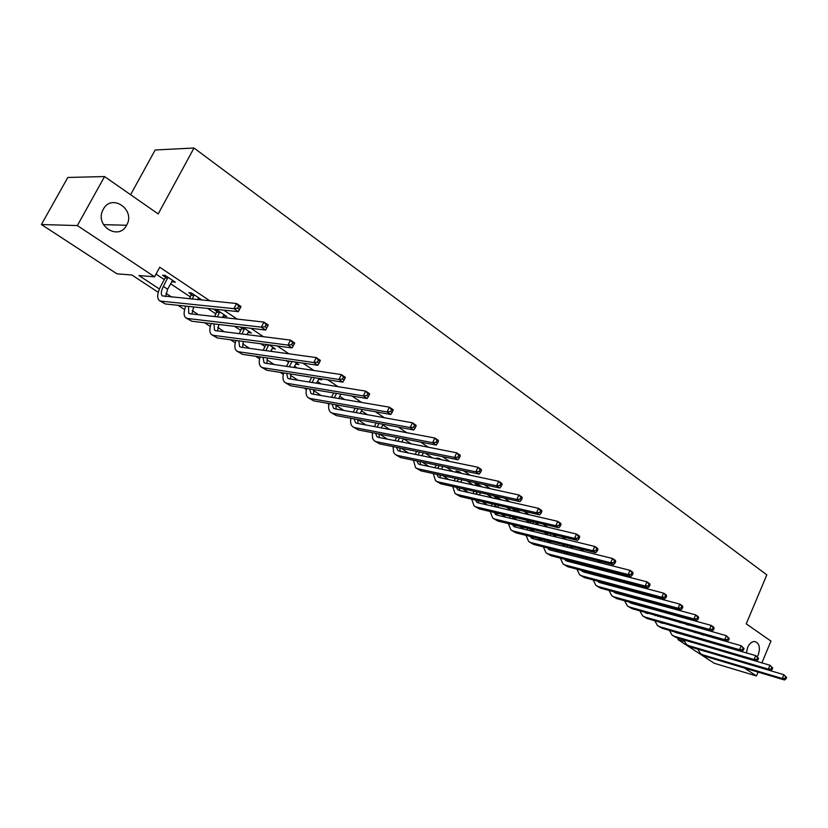 <?xml version="1.0" encoding="UTF-8"?>
<svg xmlns="http://www.w3.org/2000/svg" width="828" height="828" viewBox="0 0 828 828"><rect width="100%" height="100%" fill="white"/><g stroke="black" fill="none" stroke-linecap="round" stroke-linejoin="round"><path stroke-width="1.24" d="M126.632 225.195L126.591 225.268C118.756 241.02 94.64 225.909 102.869 210.084L103.272 209.308C111.656 192.934 135.927 209.784 126.632 225.195M746.421 652.93L747.601 647.517C749.402 643.615 751.71 641.596 754.556 641.472C759.266 642.89 760.508 647.33 758.282 654.782L757.32 656.687M130.596 194.704L155.178 149.982L194 148.015L766.831 574.86L746.235 623.857L770.951 641.089L761.884 662.897M758.065 672.098L756.45 675.969L714.233 663.259L677.977 639.62L684.197 641.441M678.525 638.336L677.977 639.62M158.251 292.305L131.89 274.999L117.007 273.83L41.4 224.523L77.346 225.568L154.577 276.79L138.99 275.558L159.4 288.993M77.346 225.568L104.556 176.561L67.813 177.461L41.4 224.523M712.577 637.612L711.387 636.815M697.704 627.655L696.224 626.661M682.5 617.471L680.73 616.28M666.964 607.059L664.884 605.661M651.087 596.419L648.666 594.804M634.838 585.531L632.085 583.688M618.226 574.404L615.111 572.314M601.221 563.009L597.744 560.68M583.823 551.355L579.952 548.757M566.01 539.421L561.736 536.554M547.774 527.198L543.064 524.052M529.092 514.685L523.938 511.228M509.944 501.861L504.324 498.094M490.331 488.717L484.214 484.618M470.211 475.241L463.587 470.801M449.583 461.413L442.421 456.621M428.418 447.244L420.696 442.069M406.703 432.692L398.392 427.124M384.409 417.757L375.477 411.775M361.515 402.408L351.931 395.991M337.99 386.655L327.733 379.783M313.822 370.458L302.841 363.109M288.972 353.815L277.235 345.949M263.418 336.696L250.884 328.302M237.118 319.07L223.757 310.117M210.053 300.947L159.732 267.227L154.577 276.79M156.026 274.099L164.286 279.585M170.558 283.756L190.512 297.024M207.642 308.42L216.025 313.998M234.593 326.346L240.865 330.527M260.779 343.765L265.053 346.611M271.056 350.606L272.443 351.527M286.24 360.697L288.62 362.281M294.551 366.235L297.159 367.963M310.997 377.164L311.576 377.558M317.455 381.46L321.202 383.954M339.77 396.301L344.614 399.531M361.525 410.781L367.404 414.683M382.753 424.899L389.615 429.453M403.557 438.736L411.257 443.849M425.209 453.133L432.351 457.884M446.313 467.168L452.916 471.556M466.878 480.851L472.974 484.908M486.947 494.192L492.556 497.928M506.519 507.212L511.663 510.628M525.614 519.912L530.168 522.944M544.244 532.311L547.401 534.402M562.45 544.41L564.251 545.611M580.221 556.24L580.738 556.582M648.179 601.438L649.442 602.277M663.218 611.437L664.987 612.616M678.722 621.756L680.202 622.739M693.905 631.847L695.096 632.633M704.069 635.19L701.161 634.362M689.196 625.264L686.277 624.447M570.389 546.863L572.572 547.401L571.434 546.646M553.601 535.685L555.826 536.223L553.228 534.484M536.43 524.259L538.717 524.807L534.577 522.033M520.605 512.718L515.461 509.272M512.563 508.609L513.339 509.127M501.478 499.946L496.314 496.5L493.426 495.848L495.32 497.11M481.886 486.864L477.839 484.163L474.951 483.531L476.897 484.825M461.796 473.45L458.919 471.536L456.042 470.925L458.029 472.25M441.189 459.695L439.554 458.598L436.687 458.019L438.322 459.105M420.065 445.588L417.209 445.029M340.919 394.159L343.724 394.625M318.563 379.255L321.626 379.876L319.577 378.51M295.689 363.999L298.836 364.651L294.758 361.929M272.215 348.35L275.434 349.033L269.224 344.883M248.121 332.276L251.422 333.001L242.946 327.35M240.234 327.029L241.859 328.105M223.374 315.779L226.758 316.544L217.102 310.086L214.421 309.807L217.039 311.556M197.944 298.825L201.432 299.632L191.496 292.998L188.846 292.76L191.537 294.551M171.82 281.406L175.391 282.244L165.186 275.434L162.567 275.238L165.341 277.08M104.556 176.561L158.189 213.934L194 148.015M744.548 668.072L756.45 675.969M165.973 293.329L171.862 297.2M192.241 310.624L198.472 314.733M217.795 327.453L224.347 331.769M242.676 343.837L249.528 348.36M266.906 359.797L274.047 364.496M290.493 375.332L297.904 380.207M313.491 390.474L321.15 395.515M335.899 405.234L343.796 410.429M357.748 419.62L365.862 424.971M379.731 434.1L387.38 439.14M401.269 448.279L408.37 452.957M422.27 462.117L428.842 466.443M442.752 475.603L448.828 479.598M462.738 488.758L468.327 492.443M482.248 501.602L487.371 504.987M501.282 514.147L505.97 517.231M519.88 526.391L524.145 529.206M538.045 538.355L541.905 540.901M555.785 550.04L559.262 552.328M573.131 561.456L576.236 563.506M590.085 572.624L592.838 574.435M606.665 583.543L609.077 585.137M622.873 594.225L624.964 595.601L625.223 594.856M638.74 604.668L640.189 605.62M654.265 614.883L655.062 615.411M691.525 642.373L690.873 641.938M677.221 632.975L676.31 632.375M662.617 623.391L661.427 622.615M647.713 613.61L646.233 612.637M632.488 603.612L630.967 602.618M616.932 593.407L615.483 592.455M601.045 582.974L599.658 582.063M584.816 572.324L583.492 571.455M568.225 561.425L566.973 560.608M551.262 550.289L550.082 549.523M533.905 538.904L532.818 538.19M516.165 527.25L515.151 526.587M498.011 515.337L497.09 514.726M479.422 503.134L478.594 502.596M460.399 490.652L459.675 490.166M440.92 477.859L440.299 477.456M420.976 464.767L420.448 464.425M350.824 418.72L349.892 418.109M336.085 409.042L335.982 404.799M328.882 404.312L327.267 403.257M306.381 389.543L304.042 388.011M283.29 374.391L280.195 372.352M259.599 358.834L255.697 356.278M235.276 342.864L230.526 339.749M210.291 326.47L204.661 322.775M184.623 309.62L178.051 305.304M319.329 378.468L318.842 379.441M296.61 363.171L296.062 364.248M273.25 347.584L272.691 348.66M249.269 331.573L248.7 332.67M224.647 315.137L224.067 316.244M199.362 298.246L198.761 299.374M173.373 280.899L172.762 282.027M704.162 651.015L783.837 674.675L786.6 677.366L785.72 676.766L785.089 678.298L785.969 678.888L786.6 677.366M703.282 650.756L704.328 651.212M785.969 678.888L784.478 679.985L705.011 656.273L701.44 654.265M784.478 679.985L782.274 678.494L702.786 654.824L700.54 653.675L697.766 649.131M785.089 678.298L782.274 678.494L783.837 674.675L785.72 676.766M689 641.389L769.936 665.246L772.721 667.968L771.82 667.358L771.189 668.9L772.089 669.5L772.721 667.968M772.089 669.5L770.589 670.618L691.018 647.144L687.395 645.105M770.589 670.618L768.343 669.096L688.751 645.664L686.495 644.515L683.721 639.858M771.189 668.9L768.343 669.096L769.936 665.246L771.82 667.358M675.079 632.25L755.726 655.61L758.551 658.363L757.63 657.732L756.978 659.295L757.899 659.916L758.551 658.363M757.899 659.916L756.409 661.054L676.735 637.819L673.06 635.749M756.409 661.054L754.111 659.502L674.416 636.308L672.16 635.159L669.386 630.387M756.978 659.295L754.111 659.502L755.726 655.61L757.63 657.732M660.226 610.609L659.957 611.219M662.928 611.354L662.659 611.975M657.039 610.412L657.308 609.801M660.682 616.694L660.547 617.212M661.096 622.511L661.479 623.07M658.115 615.97L658.022 616.498M659.678 622.118L741.215 645.768L744.061 648.541L743.12 647.91L742.468 649.483L743.399 650.115L744.061 648.541M743.399 650.115L741.919 651.274L662.152 628.297L658.436 626.206M741.919 651.274L739.57 649.69L659.792 626.755L657.535 625.616L654.762 620.71M655 615.649L655.134 615.132M742.468 649.483L739.57 649.69L741.215 645.768L743.12 647.91M645.54 600.393L645.219 601.128M648.303 601.149L647.982 601.884M642.311 600.331L642.631 599.596M645.943 606.655L645.757 607.286M646.161 612.616L646.596 613.289M643.294 605.93L643.17 606.572M644.608 612.182L726.373 635.707L729.261 638.512L728.298 637.86L727.626 639.444L728.588 640.096L729.261 638.512M728.588 640.096L727.108 641.286L647.268 618.588L643.501 616.456M727.108 641.286L724.707 639.671L644.857 617.005L642.611 615.877L639.837 610.836M640.158 605.734L640.334 605.102M727.626 639.444L724.707 639.671L726.373 635.707L728.298 637.86M630.563 589.95L630.18 590.799M633.389 590.706L633.016 591.565M627.272 590.022L627.645 589.163M630.905 596.408L630.667 597.154M630.915 602.505L631.412 603.312M628.173 595.663L627.997 596.429M629.228 602.039L631.267 603.27L711.211 625.419L713.664 627.086L714.119 628.255L713.136 627.593L712.463 629.197L713.436 629.86L714.119 628.255M713.436 629.86L711.966 631.081L632.064 608.663L628.255 606.51M711.966 631.081L709.503 629.415L629.601 607.048L627.355 605.93L624.591 600.755M712.463 629.197L709.503 629.415L711.211 625.419L713.136 627.593M615.276 579.258L614.831 580.252M618.174 580.024L617.729 581.018M611.923 579.476L612.358 578.493M615.566 585.924L615.256 586.793M615.349 592.165L615.897 593.117M612.741 585.168L612.513 586.058M613.548 591.678L615.711 593.076L695.696 614.904L698.211 616.601L698.646 617.771L697.642 617.088L696.948 618.702L697.952 619.385L698.646 617.771M697.952 619.385L696.483 620.638L616.549 598.53L612.679 596.346M696.483 620.638L693.967 618.94L614.024 596.885L611.788 595.767L609.035 590.447M609.522 585.251L609.801 584.382M696.948 618.702L693.967 618.94L695.696 614.904L697.642 617.088M599.669 568.318L599.161 569.457M602.639 569.095L602.132 570.223M596.243 568.701L596.75 567.573M599.907 575.212L599.524 576.205M599.462 581.608L600.052 582.705M596.988 574.446L596.709 575.46M597.537 581.101L599.824 582.643L679.84 604.14L682.407 605.879L682.81 607.048L681.786 606.344L681.082 607.98L682.106 608.673L682.81 607.048M682.106 608.673L680.647 609.957L600.683 588.18L596.76 585.965M680.647 609.957L678.07 608.218L598.116 586.493L595.87 585.386L593.138 579.921M593.728 574.673L594.059 573.669M681.082 607.98L678.07 608.218L679.84 604.14L681.786 606.344M583.74 557.13L583.16 558.414M586.783 557.896L586.203 559.19M583.926 564.251L583.461 565.379M580.242 557.668L580.821 556.385M583.233 570.823L583.864 572.065M580.914 563.475L580.552 564.624M581.194 570.285L583.595 571.993L663.601 593.138L666.23 594.918L666.612 596.067L665.567 595.353L664.843 597.009L665.898 597.712L666.612 596.067M665.898 597.712L664.439 599.027L584.485 577.602L580.5 575.346M664.439 599.027L661.81 597.257L581.846 575.884L579.621 574.777L576.909 569.157M577.582 563.858L577.996 562.719M664.843 597.009L661.81 597.257L663.601 593.138L665.567 595.353M567.47 545.662L566.807 547.111M570.668 546.449L569.933 547.888M567.604 553.032L567.056 554.315M563.899 546.387L564.551 544.938M566.652 559.78L567.315 561.187M564.489 552.245L564.054 553.549M564.499 559.231L567.004 561.105L646.999 581.867L649.68 583.688L650.042 584.837L648.966 584.113L648.231 585.779L649.307 586.503L650.042 584.837M649.307 586.503L647.869 587.849L567.915 566.787L563.889 564.51M647.869 587.849L645.167 586.027L565.224 565.027L562.999 563.93L560.318 558.144M561.094 552.793L561.581 551.51M648.231 585.779L645.167 586.027L646.999 581.867L648.966 584.113M550.858 533.915L550.113 535.54M554.067 535.054L553.311 536.316M550.92 541.553L550.289 542.992M547.205 534.826L547.95 533.211M549.72 548.498L550.392 550.071M547.732 540.756L547.194 542.216M547.443 547.919L550.04 549.978L629.994 570.337L632.747 572.21L633.068 573.338L631.971 572.593L631.226 574.28L632.333 575.025L633.068 573.338M632.333 575.025L630.895 576.402L550.982 555.733L546.894 553.414M630.895 576.402L628.131 574.539L548.24 553.942L546.014 552.845L543.365 546.884M544.255 541.481L544.824 540.032M631.226 574.28L628.131 574.539L629.994 570.337L631.971 572.593M533.801 521.857L533.046 523.689M530.603 528.999L529.961 530.624M536.917 523.596L536.327 524.476M533.884 529.796L533.149 531.4M527.032 529.91L527.705 528.295M530.148 522.996L530.893 521.164M532.404 536.958L533.097 538.697M530.024 536.358L532.694 538.593L612.585 558.527L615.401 560.442L615.701 561.57L614.573 560.804L613.817 562.502L614.945 563.268L615.701 561.57M614.945 563.268L613.517 564.675L533.667 544.431L529.516 542.081M613.517 564.675L610.691 562.771L530.851 542.588L528.647 541.512L526.039 535.374M613.817 562.502L610.691 562.771L612.585 558.527L614.573 560.804M533.76 522.137L530.851 521.454M516.237 509.789L515.606 511.549M513.112 516.951L512.346 518.752M516.475 517.748L515.637 519.539M509.427 518.059L510.214 516.258M512.708 510.876L513.381 508.796M514.716 525.138L515.409 527.074M512.211 524.528L514.944 526.96L594.752 546.439L597.64 548.395L597.899 549.513L596.75 548.726L595.974 550.444L597.133 551.231L597.899 549.513M597.133 551.231L595.715 552.68L515.958 532.87L511.745 530.489M595.715 552.68L592.827 550.723L513.081 530.986L510.876 529.92L508.32 523.586M595.974 550.444L592.827 550.723L594.752 546.439L596.75 548.726M516.144 510.39L513.246 509.717M498.218 497.763L497.783 499.108M495.216 504.604L494.337 506.601M498.673 505.401L497.742 507.398M491.428 505.929L492.329 503.931M494.896 498.456L495.444 496.303M496.624 513.039L497.317 515.171M493.995 512.418L496.79 515.047L576.485 534.05L579.434 536.058L579.672 537.165L578.493 536.358L577.706 538.096L578.886 538.893L579.672 537.165M578.886 538.893L577.489 540.384L497.835 521.04L493.56 518.618M577.489 540.384L574.518 538.376L494.896 519.115L492.701 518.059L490.197 511.518M577.706 538.096L574.518 538.376L576.485 534.05L578.493 536.358M498.125 498.373L495.237 497.721M479.785 485.456L479.557 486.346M476.928 491.946L475.914 494.161M480.478 492.743L479.433 494.958M473.026 493.509L474.04 491.304M476.669 485.715L477.021 483.976M478.129 500.661L478.801 502.989M475.375 500.019L476.731 502.141L478.211 502.855L557.761 521.35L560.794 523.41L560.991 524.507L559.78 523.679L558.972 525.428L560.194 526.256L560.991 524.507M560.194 526.256L558.796 527.778L479.298 508.93L474.961 506.477M558.796 527.778L555.764 525.728L476.286 506.964L474.092 505.918L471.66 499.16M558.972 525.428L555.764 525.728L557.761 521.35L559.78 523.679M479.691 486.067L476.804 485.436M458.215 478.967L457.077 481.41M461.869 479.764L460.699 482.206M454.199 480.778L455.348 478.336M457.977 472.633L458.163 471.37M459.209 487.971L459.84 490.528M456.321 487.319L457.729 489.669L459.198 490.373L538.562 508.34L541.678 510.441L541.833 511.528L540.591 510.679L539.773 512.449L541.026 513.298L541.833 511.528M541.026 513.298L539.649 514.861L460.316 496.541L455.907 494.047M539.649 514.861L536.534 512.76L457.232 494.533L455.058 493.488L452.688 486.512M539.773 512.449L536.534 512.76L538.562 508.34L540.591 510.679M439.078 465.646L437.795 468.348M442.835 466.433L441.541 469.145M434.928 467.737L436.221 465.046M438.747 459.198L438.861 458.464M439.854 474.972L440.434 477.756M436.832 474.309L438.26 476.907L439.72 477.601L518.887 494.989L522.075 497.152L522.199 498.218L520.915 497.349L520.087 499.139L521.371 500.008L522.199 498.218M521.371 500.008L520.005 501.613L440.879 483.852L436.408 481.316M520.005 501.613L516.807 499.46L437.722 481.792L435.559 480.768L433.282 473.544M520.087 499.139L516.807 499.46L518.887 494.989L520.915 497.349M419.506 451.974L418.068 454.945M423.367 452.761L421.928 455.742M415.221 454.365L416.65 451.395M420.044 461.641L420.562 464.684M416.877 460.979L418.326 463.825L419.775 464.508L498.694 481.296L501.965 483.511L502.047 484.566L500.743 483.676L499.895 485.487L501.199 486.378L502.047 484.566M501.199 486.378L499.853 488.023L420.966 470.863L416.432 468.286M499.853 488.023L496.583 485.819L417.736 468.751L415.584 467.737L413.42 460.254M499.895 485.487L496.583 485.819L498.694 481.296L500.743 483.676M399.469 437.94L397.875 441.21M403.443 438.705L401.849 441.997M395.039 440.651L396.633 437.381M399.769 447.979L400.214 451.281M396.457 447.306L397.895 450.432L399.344 451.105L477.984 467.251L481.337 469.528L481.378 470.563L480.033 469.652L479.164 471.474L480.509 472.384L481.378 470.563M480.509 472.384L479.184 474.082L400.576 457.553L395.96 454.934M479.184 474.082L475.821 471.815L397.264 455.39L395.132 454.386L393.59 452.316L393.072 446.623M479.164 471.474L475.821 471.815L477.984 467.251L480.033 469.652M378.965 423.512L377.206 427.113M383.064 424.267L381.294 427.879M374.38 426.575L376.14 422.984M379.007 433.955L379.348 437.546M375.539 433.282L376.968 436.698L378.396 437.36L456.714 452.823L460.161 455.162L460.151 456.187L458.774 455.245L457.894 457.097L459.271 458.029L460.151 456.187M459.271 458.029L457.967 459.768L379.669 443.901L374.991 441.241M457.967 459.768L454.51 457.439L376.274 441.686L374.163 440.703L372.621 438.571L372.248 432.64M457.894 457.097L454.51 457.439L456.714 452.823L458.774 455.245M357.986 408.68L356.019 412.634M362.198 409.425L360.232 413.4M353.214 412.127L355.171 408.183M357.758 419.568L357.975 423.47M354.125 418.896L355.502 422.622L356.93 423.274L434.876 438.022L438.416 440.413L438.364 441.417L436.946 440.455L436.046 442.328L437.463 443.29L438.364 441.417M437.463 443.29L436.18 445.081L358.245 429.918L353.484 427.207M436.18 445.081L432.63 442.69L354.767 427.641L352.666 426.679C350.751 424.971 350.172 422.176 350.906 418.295M436.046 442.328L432.63 442.69L434.876 438.022L436.946 440.455M336.499 393.424L334.326 397.771M340.846 394.149L338.662 398.506M331.531 397.295L333.694 392.958M332.183 404.126L333.498 408.183L334.905 408.825L412.447 422.808L416.091 425.271L415.987 426.254L414.528 425.271L413.607 427.155L415.066 428.138L415.987 426.254M415.066 428.138L413.803 429.98L336.282 415.573L331.438 412.82M413.803 429.98L410.16 427.527L332.701 413.244L330.62 412.292C328.685 410.543 328.157 407.635 329.037 403.567M413.607 427.155L410.16 427.527L412.447 422.808L414.528 425.271M314.495 377.713L312.084 382.495M319.142 378.437L316.565 383.209M309.31 382.05L311.711 377.278M313.688 389.615L313.574 394.221M309.703 388.953L310.935 393.383L312.322 394.014L389.408 407.179L393.145 409.715L392.979 410.667L391.489 409.653L390.547 411.568L392.048 412.582L392.979 410.667M392.048 412.582L390.806 414.476L313.74 400.866L308.813 398.061M390.806 414.476L387.059 411.951L310.076 398.475L308.016 397.543C306.049 395.732 305.594 392.7 306.639 388.446M390.547 411.568L387.059 411.951L389.408 407.179L391.489 409.653M291.963 361.525L289.282 366.783M296.424 363.047L293.919 367.477M286.529 366.369L289.21 361.132M290.845 374.018L290.504 379.027M286.664 373.366L287.771 378.189L289.148 378.8L365.717 391.116L369.557 393.714L369.34 394.656L367.808 393.611L366.845 395.546L368.388 396.581L369.34 394.656M368.388 396.581L367.166 398.537L290.618 385.765L285.608 382.919M367.166 398.537L363.316 395.939L286.85 383.312L284.811 382.401C282.824 380.538 282.441 377.371 283.673 372.9M366.845 395.546L363.316 395.939L365.717 391.116L367.808 393.611M268.727 344.821L265.912 350.627M272.971 347.387L270.704 351.289M263.18 350.244L265.995 344.458M267.434 357.975L266.844 363.42M263.045 357.344L263.997 362.592L265.353 363.192L341.353 374.587L345.307 377.268L345.028 378.179L343.444 377.113L342.471 379.058L344.055 380.135L345.028 378.179M344.055 380.135L342.864 382.143L266.875 370.271L261.783 367.373M342.864 382.143L338.911 379.472L263.014 367.756L261.006 366.866C258.988 364.941 258.698 361.629 260.127 356.92M342.471 379.058L338.911 379.472L341.353 374.587L343.444 377.113M268.665 345.276L265.933 344.914M244.57 328.426L241.952 333.984M248.886 331.314L246.91 334.615M239.24 333.643L241.983 327.236M243.442 341.467L242.542 347.387M238.826 340.857L239.582 346.58L240.927 347.17L316.286 357.592L320.353 360.346L320.022 361.236L318.397 360.128L317.393 362.105L319.018 363.213L320.022 361.236M319.018 363.213L317.859 365.283L242.5 354.363L237.315 351.403M317.859 365.283L313.791 362.529L238.536 351.776L236.549 350.906C234.51 348.919 234.324 345.442 235.98 340.474M317.393 362.105L313.791 362.529L316.286 357.592L318.397 360.128M244.467 329.14L241.755 328.809M219.72 311.846L217.371 316.855M224.16 314.806L222.504 317.434M214.69 316.555L217.226 310.179M218.851 324.462L217.588 330.921M213.997 323.883L214.504 330.134L215.829 330.703L290.493 340.101L294.685 342.937L294.282 343.796L292.605 342.657L291.58 344.655L293.257 345.793L294.282 343.796M293.257 345.793L292.129 347.926L217.464 338.021L212.185 335.009M292.129 347.926L287.937 345.1L213.386 335.361L211.44 334.522C209.37 332.452 209.298 328.799 211.223 323.551M291.58 344.655L287.937 345.1L290.493 340.101L292.605 342.657M219.627 312.56L216.936 312.27M194.197 294.799L192.148 299.187M198.751 297.842L197.478 299.715M189.498 298.929L191.734 293.153M193.648 306.95L191.961 313.998M188.536 306.412L188.743 313.232L190.047 313.781L263.935 322.092L268.251 325.011L265.643 330.061L191.734 321.223L186.362 318.159M266.73 327.857L267.775 325.839L266.057 324.669L265.001 326.698L266.73 327.857L265.643 330.061L261.327 327.153L187.552 318.49L185.627 317.683C183.547 315.53 183.609 311.68 185.824 306.122M265.001 326.698L261.327 327.153L263.935 322.092L266.057 324.669M194.094 295.524L191.444 295.275M267.775 325.839L268.251 325.011M167.96 277.287L163.354 286.426C161.077 290.949 160.715 294.095 162.257 295.865L236.58 303.534L241.02 306.546L238.361 311.659L165.289 303.959L159.814 300.833M172.638 280.413L167.618 289.241L165.621 296.59M239.406 309.393L240.482 307.343L238.702 306.132L237.626 308.182L239.406 309.393L238.361 311.659L233.91 308.658L160.984 301.154L159.1 300.367C156.771 297.707 157.32 292.988 160.736 286.188L165.238 277.815L165.528 275.662M237.626 308.182L233.91 308.658L236.58 303.534L238.702 306.132M167.856 278.022L165.238 277.815M240.482 307.343L241.02 306.546M705.011 656.273L702.786 654.824M691.018 647.144L688.751 645.664M676.735 637.819L674.416 636.308M662.152 628.297L659.792 626.755M647.268 618.588L644.857 617.005M632.064 608.663L629.601 607.048M616.549 598.53L614.024 596.885M600.683 588.18L598.116 586.493M583.833 564.458L583.254 564.075M584.485 577.602L581.846 575.884M567.356 553.57L565.907 552.607M567.915 566.787L565.224 565.027M550.527 542.433L548.146 540.86M550.982 555.733L548.24 553.942M533.304 531.048L530.51 529.206M533.667 544.431L530.851 542.588M515.699 519.404L512.842 517.521M515.958 532.87L513.081 530.986M497.421 507.326L494.771 505.566M497.835 521.04L494.896 519.115M478.346 494.709L476.266 493.333M479.298 508.93L476.286 506.964M458.815 481.792L457.335 480.82M460.316 496.541L457.232 494.533M438.799 468.555L437.96 467.996M440.879 483.852L437.722 481.792M420.966 470.863L417.736 468.751M400.576 457.553L397.264 455.39M379.669 443.901L376.274 441.686M358.245 429.918L354.767 427.641M336.282 415.573L332.701 413.244M313.74 400.866L310.076 398.475M290.618 385.765L286.85 383.312M266.875 370.271L263.014 367.756M242.5 354.363L238.536 351.776M217.464 338.021L213.386 335.361M191.734 321.223L187.552 318.49M167.618 289.241L163.354 286.426M165.289 303.959L160.984 301.154M126.591 225.268L103.49 224.636M660.475 622.666L659.875 622.273M645.571 612.886L644.971 612.492M630.346 602.908L629.746 602.515M614.79 592.703L614.2 592.31M598.913 582.281L598.313 581.898M582.674 571.641L582.084 571.248M566.083 560.753L565.493 560.37M549.119 549.626L548.54 549.243M531.783 538.252L531.193 537.869M514.033 526.608L513.453 526.235M495.889 514.705L495.31 514.323M477.311 502.524L476.731 502.141M458.298 490.052L457.729 489.669M438.83 477.28L438.26 476.907M418.885 464.197L418.326 463.825M398.454 450.794L397.895 450.432M377.516 437.06L376.968 436.698M356.05 422.984L355.502 422.622M334.046 408.546L333.498 408.183M311.463 393.735L310.935 393.383M288.299 378.531L287.771 378.189M264.515 362.933L263.997 362.592"/></g></svg>
